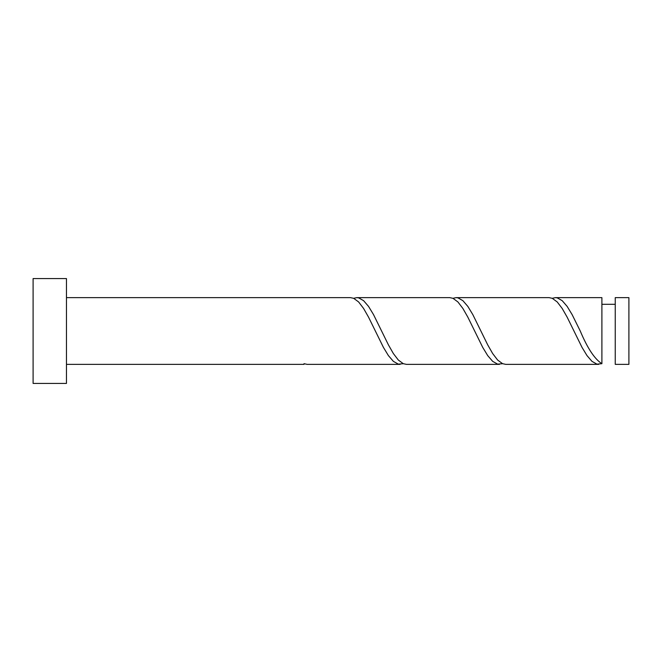 <?xml version="1.0" encoding="UTF-8"?>
<svg xmlns="http://www.w3.org/2000/svg" width="662" height="662" viewBox="0 0 662 662"><rect width="100%" height="100%" fill="white"/><g stroke="black" fill="none" stroke-linecap="round" stroke-linejoin="round"><path stroke-width="0.99" d="M628.9 331L628.9 364.365L615.246 364.365L615.246 297.635L628.9 297.635L628.9 331M66.465 331L66.465 383.43L33.1 383.43L33.1 278.57L66.465 278.57L66.465 331M66.465 297.635L350.479 297.635L353.649 298.305L358.614 301.955L363.579 308.451L368.544 317.156L383.439 347.418L388.404 355.593L393.369 361.353L398.334 364.15L403.299 363.695M66.465 364.365L303.999 364.365L303.999 363.695L307.168 364.365L400.129 364.365M598.729 364.365L505.768 364.365L502.599 363.695L497.634 360.045L492.669 353.549L487.704 344.844L472.809 314.582L467.844 306.407L462.879 300.647L457.914 297.85L456.118 297.635L549.079 297.635L552.249 298.305L557.214 301.955L562.179 308.451L567.144 317.156L582.039 347.418L587.004 355.593L591.969 361.353L596.934 364.15L601.899 363.695L601.899 297.635L555.418 297.635L552.249 298.305M601.899 363.695C594.675 359.118 587.459 348.212 580.243 331L572.109 314.582L567.144 306.407L562.179 300.647L557.214 297.85L555.418 297.635M499.429 364.365L406.468 364.365L403.299 363.695L398.334 360.045L393.369 353.549L388.404 344.844L373.509 314.582L368.544 306.407L363.579 300.647L358.614 297.85L356.818 297.635L449.779 297.635L452.949 298.305L457.914 301.955L462.879 308.451L467.844 317.156L482.739 347.418L487.704 355.593L492.669 361.353L497.634 364.15L502.599 363.695M456.118 297.635L452.949 298.305M356.818 297.635L353.649 298.305M615.246 304.305L601.899 304.305"/></g></svg>
